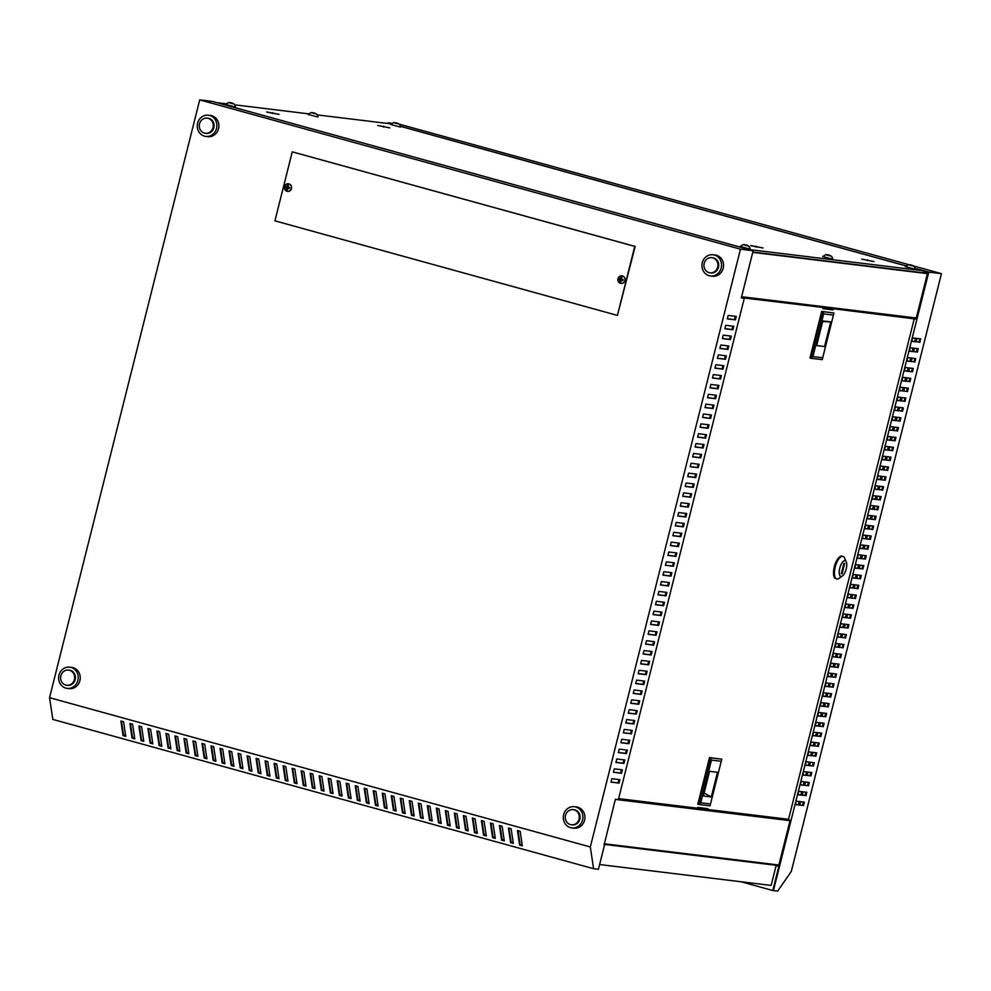 <?xml version="1.0" encoding="UTF-8"?>
<svg xmlns="http://www.w3.org/2000/svg" width="991" height="991" viewBox="0 0 991 991"><rect width="100%" height="100%" fill="white"/><g stroke="black" fill="none" stroke-linecap="round" stroke-linejoin="round"><path stroke-width="1.49" d="M233.368 103.807L228.661 102.544L233.368 103.807M235.003 106.892L235.424 106.892C235.214 104.129 232.922 102.668 228.549 102.507L225.564 104.414L235.003 106.892M232.551 103.423L233.529 103.82M749.63 248.976L750.063 248.976C749.853 246.214 747.548 244.752 743.188 244.579L740.19 246.499L749.63 248.976M743.696 244.666L748.205 245.917L743.684 244.727M747.189 245.508L748.155 245.904M913.132 265.997L908.425 264.733L913.132 265.997M914.767 269.081L915.188 269.081C914.978 266.319 912.686 264.857 908.313 264.696L905.328 266.604L914.767 269.081M912.315 265.625L913.281 266.009M400.129 126.997L400.562 126.997C400.339 124.234 398.048 122.773 393.675 122.611L390.689 124.519L400.129 126.997M394.195 122.698L398.692 123.937L394.183 122.748M397.676 123.541L398.655 123.925M317.566 116.95L318 116.938C317.777 114.188 315.485 112.726 311.112 112.553L308.127 114.461L317.566 116.95M311.632 112.64L316.129 113.891L311.62 112.701M315.113 113.482L316.092 113.878M830.569 255.951L825.862 254.675L830.569 255.951M832.205 259.035L832.626 259.023C832.415 256.273 830.124 254.811 825.751 254.637L822.753 256.545L832.205 259.035M829.752 255.567L830.718 255.951M622.298 275.932A3.815 3.506 -83.1 0 0 617.988 278.694A3.815 3.506 -83.1 0 0 620.911 283.426A3.815 3.506 -83.1 0 0 622.298 275.932M621.01 283.426A3.815 3.506 -83.1 0 0 622.497 275.956A3.815 3.506 -83.1 0 0 621.927 275.857M618.731 278.991A4.125 1.957 105.8 0 0 618.607 279.549L619.883 279.995A4.583 2.168 105.8 0 0 619.747 281.717L620.775 282.001A4.583 1.437 -74.9 0 1 621.01 280.304L622.794 280.713A4.125 1.301 -74.9 0 1 622.918 280.143A4.125 1.301 -74.9 0 1 623.079 279.586L621.32 279.078A4.583 1.437 -74.9 0 1 621.927 277.418L620.899 277.133A4.583 2.168 105.8 0 0 620.193 278.768L618.892 278.421A4.125 1.957 105.8 0 0 618.731 278.991M284.516 186.63A3.815 3.506 96.9 0 1 288.827 183.868A3.815 3.506 96.9 0 1 287.427 191.35A3.815 3.506 96.9 0 1 284.516 186.63M288.455 183.793A3.815 3.506 96.9 0 1 291.527 188.265A3.815 3.506 96.9 0 1 287.539 191.362M289.595 187.51A4.125 1.301 105.1 0 0 289.446 188.079A4.125 1.301 105.1 0 0 289.31 188.637L287.526 188.24A4.583 1.437 105.1 0 0 287.303 189.925L286.275 189.64A4.583 2.168 -74.2 0 1 286.411 187.931L285.135 187.485A4.125 1.957 -74.2 0 1 285.247 186.915A4.125 1.957 -74.2 0 1 285.408 186.358L286.721 186.704A4.583 2.168 -74.2 0 1 287.427 185.069L288.455 185.354A4.583 1.437 105.1 0 0 287.836 187.014L289.595 187.51M604.473 845.15L598.415 869.293L593.584 868.711L590.326 846.971L740.475 249.187L753.16 250.723L741.305 297.944L744.278 298.303L741.417 297.511M604.076 845.1L615.386 799.242L618.372 799.601L744.278 298.303M776.126 865.626L778.876 866.382L772.807 890.525L777.638 891.12L791.289 871.448L941.45 273.652L928.765 272.116L915.263 268.388M741.02 881.755L772.807 890.525M776.139 865.564L779.273 866.431L773.661 889.621L928.765 272.116M750.819 245.57L763.07 247.998L750.782 245.718M873.926 261.537L861.675 259.109L873.926 261.537M266.827 111.946L279.078 114.374L266.79 112.094M389.934 127.913L377.682 125.485L389.934 127.913M390.95 123.863L317.665 114.944M308.387 113.816L235.102 104.885M225.824 103.758L217.103 102.692L748.862 249.509L923.649 270.791L915.275 268.474M905.663 265.823L400.637 126.39M923.426 271.695L927.613 272.847L916.006 319.077L833.406 308.746L817.798 305.996M784.401 818.801L790.087 820.375L778.567 866.233M803.416 802.016L802.574 805.336L795.463 804.469M805.881 792.168L805.051 795.476L797.941 794.609M808.359 782.308L807.529 785.628L800.406 784.761M810.836 772.447L810.006 775.767L802.883 774.9M813.314 762.599L812.484 765.907L805.361 765.04M815.791 752.739L814.961 756.059L807.838 755.192M818.269 742.878L817.439 746.198L810.316 745.331M820.746 733.03L819.904 736.338L812.793 735.471M823.224 723.17L822.381 726.49L815.271 725.623M825.689 713.309L824.859 716.629L817.736 715.762M828.166 703.461L827.336 706.769L820.214 705.902M830.644 693.601L829.814 696.921L822.691 696.054M833.121 683.74L832.291 687.06L825.169 686.193M835.599 673.892L834.769 677.2L827.646 676.333M838.076 664.032L837.234 667.352L830.124 666.485M840.554 654.171L839.711 657.491L832.601 656.624M843.019 644.323L842.189 647.631L835.066 646.764M845.496 634.463L844.666 637.783L837.544 636.916M847.974 624.603L847.144 627.922L840.021 627.055M850.451 614.754L849.621 618.062L842.499 617.195M852.929 604.894L852.099 608.214L844.976 607.347M855.406 595.034L854.564 598.353L847.454 597.486M857.884 585.185L857.042 588.493L849.931 587.626M860.349 575.325L859.519 578.645L852.396 577.778M862.827 565.465L861.997 568.784L854.874 567.917M865.304 555.617L864.474 558.924L857.351 558.057M867.782 545.756L866.952 549.064L859.829 548.196M870.259 535.896L869.429 539.215L862.306 538.348M872.737 526.048L871.894 529.355L864.784 528.488M875.214 516.187L874.372 519.495L867.261 518.627M877.679 506.327L876.849 509.647L869.726 508.779M880.157 496.466L879.327 499.786L872.204 498.919M882.634 486.618L881.804 489.926L874.681 489.059M885.112 476.758L884.282 480.078L877.159 479.21M887.589 466.897L886.759 470.217L879.636 469.35M890.067 457.049L889.237 460.357L882.114 459.49M892.544 447.189L891.702 450.509L884.591 449.641M895.009 437.328L894.179 440.648L887.056 439.781M897.487 427.48L896.657 430.788L889.534 429.921M899.964 417.62L899.134 420.94L892.011 420.073M902.442 407.759L901.612 411.079L894.489 410.212M904.919 397.911L904.089 401.219L896.966 400.352M907.397 388.051L906.567 391.371L899.444 390.504M909.874 378.19L909.032 381.51L901.921 380.643M912.339 368.342L911.509 371.65L904.387 370.783M914.817 358.482L913.987 361.802L906.864 360.935M917.294 348.621L916.464 351.941L909.342 351.074M919.772 338.773L918.942 342.081L911.819 341.214M790.013 820.659L615.349 799.39M691.21 807.739L686.738 806.909M134.665 738.06L132.534 737.477L130.465 723.665M152.688 743.039L150.57 742.445L148.489 728.633M170.712 748.007L168.594 747.425L166.513 733.613M188.736 752.987L186.618 752.404L184.549 738.592M206.76 757.966L204.641 757.384L202.573 743.572M224.784 762.946L222.665 762.352L220.597 748.539M242.807 767.914L240.689 767.331L238.62 753.519M260.844 772.893L258.713 772.311L256.644 758.499M278.867 777.873L276.749 777.291L274.668 763.479M296.891 782.853L294.773 782.258L292.704 768.446M314.915 787.82L312.797 787.238L310.728 773.426M332.939 792.8L330.821 792.218L328.752 778.406M350.963 797.78L348.844 797.198L346.776 783.385M368.999 802.76L366.868 802.165L364.799 788.353M387.023 807.727L384.892 807.145L382.823 793.333M405.046 812.707L402.928 812.125L400.847 798.312M423.07 817.686L420.952 817.104L418.883 803.292M441.094 822.666L438.976 822.072L436.907 808.26M459.118 827.634L457 827.051L454.931 813.239M477.142 832.613L475.023 832.031L472.955 818.219M495.178 837.593L493.047 837.011L490.979 823.199M513.202 842.573L511.083 841.978L509.002 828.166M522.207 845.05L520.089 844.468L518.02 830.656M504.184 840.083L502.065 839.488L499.997 825.689M486.16 835.103L484.042 834.521L481.973 820.709M468.136 830.124L466.018 829.541L463.937 815.729M450.112 825.144L447.994 824.562L445.913 810.749M432.088 820.176L429.958 819.582L427.889 805.782M414.052 815.197L411.934 814.614L409.865 800.802M396.028 810.217L393.91 809.635L391.841 795.823M378.005 805.237L375.886 804.655L373.818 790.843M359.981 800.27L357.862 799.675L355.794 785.875M341.957 795.29L339.839 794.708L337.758 780.896M323.933 790.31L321.802 789.728L319.734 775.916M305.897 785.33L303.779 784.748L301.71 770.936M287.873 780.363L285.755 779.768L283.686 765.969M269.849 775.383L267.731 774.801L265.662 760.989M251.825 770.403L249.707 769.821L247.639 756.009M233.802 765.424L231.683 764.841L229.615 751.029M215.778 760.456L213.66 759.862L211.579 746.062M197.754 755.476L195.623 754.894L193.555 741.082M179.718 750.497L177.6 749.914L175.531 736.102M161.694 745.517L159.576 744.935L157.507 731.123M143.67 740.55L141.552 739.955L139.483 726.155M125.646 735.57L123.528 734.988L121.459 721.175M132.076 738.134L129.883 723.504L132.583 724.248L134.788 738.877L132.076 738.134L132.534 737.477M150.099 743.114L147.907 728.472L150.62 729.227L152.812 743.857L150.099 743.114L150.57 742.445M168.136 748.081L165.931 733.451L168.643 734.195L170.836 748.837L168.136 748.081L168.594 747.425M186.159 753.061L183.967 738.431L186.667 739.175L188.86 753.804L186.159 753.061L186.618 752.404M204.183 758.041L201.991 743.411L204.691 744.154L206.884 758.784L204.183 758.041L204.641 757.384M222.207 763.02L220.014 748.378L222.715 749.134L224.907 763.764L222.207 763.02L222.665 762.352M240.231 767.988L238.038 753.358L240.739 754.101L242.931 768.743L240.231 767.988L240.689 767.331M258.255 772.968L256.062 758.338L258.762 759.081L260.967 773.711L258.255 772.968L258.713 772.311M276.278 777.947L274.086 763.318L276.799 764.061L278.991 778.691L276.278 777.947L276.749 777.291M294.315 782.927L292.11 768.285L294.822 769.041L297.015 783.67L294.315 782.927L294.773 782.258M312.338 787.895L310.146 773.265L312.846 774.008L315.039 788.65L312.338 787.895L312.797 787.238M330.362 792.874L328.17 778.245L330.87 778.988L333.063 793.618L330.362 792.874L330.821 792.218M348.386 797.854L346.193 783.224L348.894 783.968L351.087 798.597L348.386 797.854L348.844 797.198M366.41 802.834L364.217 788.192L366.918 788.947L369.11 803.577L366.41 802.834L366.868 802.165M384.434 807.801L382.241 793.172L384.942 793.915L387.147 808.557L384.434 807.801L384.892 807.145M402.47 812.781L400.265 798.151L402.978 798.895L405.17 813.524L402.47 812.781L402.928 812.125M420.494 817.761L418.301 803.131L421.002 803.874L423.194 818.504L420.494 817.761L420.952 817.104M438.517 822.741L436.325 808.099L439.025 808.854L441.218 823.484L438.517 822.741L438.976 822.072M456.541 827.708L454.349 813.078L457.049 813.822L459.242 828.464L456.541 827.708L457 827.051M474.565 832.688L472.373 818.058L475.073 818.801L477.266 833.431L474.565 832.688L475.023 832.031M492.589 837.668L490.396 823.038L493.097 823.781L495.302 838.411L492.589 837.668L493.047 837.011M510.613 842.647L508.42 828.005L511.133 828.761L513.326 843.391L510.613 842.647L511.083 841.978M593.584 868.711L52.808 719.404L49.55 697.676L590.326 846.971M522.331 845.88L519.631 845.137L517.438 830.495L520.139 831.251L522.331 845.88M501.607 840.157L499.414 825.528L502.115 826.271L504.308 840.901L501.607 840.157L502.065 839.488M483.583 835.178L481.391 820.548L484.091 821.291L486.284 835.921L483.583 835.178L484.042 834.521M465.559 830.198L463.354 815.568L466.067 816.311L468.26 830.953L465.559 830.198L466.018 829.541M447.523 825.23L445.331 810.588L448.043 811.344L450.236 825.974L447.523 825.23L447.994 824.562M429.499 820.251L427.307 805.621L430.007 806.364L432.212 820.994L429.499 820.251L429.958 819.582M411.476 815.271L409.283 800.641L411.983 801.385L414.176 816.014L411.476 815.271L411.934 814.614M393.452 810.291L391.259 795.662L393.96 796.405L396.152 811.047L393.452 810.291L393.91 809.635M375.428 805.324L373.235 790.682L375.936 791.437L378.128 806.067L375.428 805.324L375.886 804.655M357.404 800.344L355.199 785.714L357.912 786.458L360.105 801.087L357.404 800.344L357.862 799.675M339.368 795.364L337.175 780.735L339.888 781.478L342.081 796.107L339.368 795.364L339.839 794.708M321.344 790.384L319.152 775.755L321.852 776.498L324.057 791.14L321.344 790.384L321.802 789.728M303.32 785.417L301.128 770.775L303.828 771.531L306.021 786.16L303.32 785.417L303.779 784.748M285.297 780.437L283.104 765.808L285.804 766.551L287.997 781.181L285.297 780.437L285.755 779.768M267.273 775.457L265.08 760.828L267.781 761.571L269.973 776.201L267.273 775.457L267.731 774.801M249.249 770.478L247.056 755.848L249.757 756.591L251.949 771.233L249.249 770.478L249.707 769.821M231.225 765.51L229.02 750.868L231.733 751.624L233.926 766.254L231.225 765.51L231.683 764.841M213.189 760.531L210.996 745.901L213.709 746.644L215.902 761.274L213.189 760.531L213.66 759.862M195.165 755.551L192.972 740.921L195.673 741.664L197.878 756.294L195.165 755.551L195.623 754.894M177.141 750.571L174.949 735.941L177.649 736.685L179.842 751.327L177.141 750.571L177.6 749.914M159.117 745.604L156.925 730.962L159.625 731.717L161.818 746.347L159.117 745.604L159.576 744.935M141.094 740.624L138.901 725.994L141.602 726.737L143.794 741.367L141.094 740.624L141.552 739.955M123.07 735.644L120.877 721.014L123.578 721.758L125.77 736.387L123.07 735.644L123.528 734.988M622.36 769.821L621.493 773.265L613.441 772.286L614.309 768.843L622.36 769.821M627.315 750.1L626.448 753.556L618.396 752.578L619.264 749.122L627.315 750.1M632.27 730.392L631.403 733.836L623.339 732.857L624.206 729.413L632.27 730.392M637.213 710.683L636.346 714.127L628.294 713.148L629.161 709.692L637.213 710.683M642.168 690.962L641.301 694.418L633.249 693.44L634.116 689.984L642.168 690.962M647.123 671.254L646.256 674.698L638.192 673.719L639.059 670.275L647.123 671.254M652.066 651.545L651.198 654.989L643.147 654.01L644.014 650.554L652.066 651.545M657.021 631.824L656.153 635.281L648.102 634.302L648.969 630.846L657.021 631.824M661.976 612.116L661.108 615.56L653.057 614.581L653.924 611.137L661.976 612.116M666.931 592.407L666.063 595.851L657.999 594.873L658.866 591.416L666.931 592.407M671.873 572.687L671.006 576.143L662.954 575.152L663.821 571.708L671.873 572.687M676.828 552.978L675.961 556.422L667.909 555.443L668.776 551.999L676.828 552.978M681.783 533.257L680.916 536.713L672.864 535.735L673.719 532.278L681.783 533.257M686.726 513.549L685.859 517.005L677.807 516.014L678.674 512.57L686.726 513.549M691.681 493.84L690.814 497.284L682.762 496.305L683.629 492.861L691.681 493.84M696.636 474.119L695.769 477.575L687.717 476.597L688.584 473.141L696.636 474.119M701.591 454.411L700.724 457.867L692.659 456.876L693.527 453.432L701.591 454.411M706.533 434.702L705.666 438.146L697.614 437.167L698.482 433.724L706.533 434.702M711.488 414.981L710.621 418.437L702.569 417.459L703.437 414.003L711.488 414.981M716.443 395.273L715.576 398.716L707.524 397.738L708.392 394.294L716.443 395.273M721.386 375.564L720.531 379.008L712.467 378.029L713.334 374.573L721.386 375.564M718.289 354.865L726.341 355.843L725.474 359.299L717.422 358.321L718.289 354.865M731.296 336.135L730.429 339.579L722.377 338.6L723.244 335.156L731.296 336.135M728.187 315.435L736.251 316.426L735.384 319.87L727.32 318.891L728.187 315.435M733.774 326.274L732.906 329.73L724.855 328.752L725.722 325.296L733.774 326.274M728.819 345.995L727.951 349.439L719.9 348.46L720.767 345.004L728.819 345.995M723.864 365.704L722.996 369.147L714.945 368.169L715.812 364.725L723.864 365.704M718.921 385.412L718.054 388.868L709.99 387.89L710.857 384.434L718.921 385.412M713.966 405.133L713.099 408.577L705.047 407.598L705.914 404.142L713.966 405.133M709.011 424.842L708.144 428.285L700.092 427.307L700.959 423.863L709.011 424.842M704.056 444.55L703.201 448.006L695.137 447.028L696.004 443.572L704.056 444.55M699.113 464.271L698.246 467.715L690.194 466.736L691.049 463.293L699.113 464.271M694.158 483.98L693.291 487.436L685.239 486.445L686.106 483.001L694.158 483.98M689.203 503.688L688.336 507.144L680.284 506.166L681.151 502.71L689.203 503.688M684.261 523.409L683.394 526.853L675.329 525.874L676.196 522.43L684.261 523.409M679.306 543.118L678.439 546.574L670.387 545.583L671.254 542.139L679.306 543.118M674.351 562.826L673.484 566.282L665.432 565.304L666.299 561.847L674.351 562.826M669.396 582.547L668.529 585.991L660.477 585.012L661.344 581.568L669.396 582.547M664.453 602.255L663.586 605.712L655.522 604.721L656.389 601.277L664.453 602.255M659.498 621.976L658.631 625.42L650.579 624.441L651.446 620.985L659.498 621.976M654.543 641.685L653.676 645.129L645.624 644.15L646.491 640.706L654.543 641.685M649.601 661.393L648.733 664.85L640.669 663.871L641.536 660.415L649.601 661.393M644.645 681.114L643.778 684.558L635.727 683.579L636.594 680.123L644.645 681.114M639.69 700.823L638.823 704.267L630.771 703.288L631.639 699.844L639.69 700.823M634.736 720.531L633.868 723.987L625.817 723.009L626.684 719.553L634.736 720.531M629.793 740.252L628.926 743.696L620.861 742.717L621.729 739.261L629.793 740.252M624.838 759.961L623.971 763.417L615.919 762.426L616.786 758.982L624.838 759.961M619.883 779.669L619.016 783.125L610.964 782.147L611.831 778.691L619.883 779.669M613.479 772.15L620.589 773.017L621.431 769.697M618.421 752.442L625.544 753.309L626.374 749.989M623.376 732.721L630.499 733.588L631.329 730.28M628.331 713.012L635.454 713.879L636.284 710.559M633.274 693.304L640.397 694.171L641.227 690.851M638.229 673.583L645.352 674.45L646.182 671.142M643.184 653.874L650.307 654.741L651.137 651.421M648.139 634.166L655.249 635.033L656.092 631.713M653.081 614.445L660.204 615.312L661.034 612.004M658.036 594.736L665.159 595.603L665.989 592.284M662.991 575.028L670.114 575.895L670.944 572.575M667.946 555.307L675.057 556.174L675.899 552.867M672.889 535.598L680.012 536.465L680.842 533.146M677.844 515.89L684.967 516.745L685.797 513.437M682.799 496.169L689.909 497.036L690.752 493.729M687.742 476.46L694.864 477.328L695.694 474.008M692.697 456.74L699.819 457.607L700.649 454.299M697.652 437.031L704.774 437.898L705.604 434.578M702.607 417.322L709.717 418.19L710.559 414.87M707.549 397.602L714.672 398.469L715.502 395.161M712.504 377.893L719.627 378.76L720.457 375.44M717.459 358.185L724.57 359.052L725.412 355.732M722.402 338.464L729.525 339.331L730.355 336.023M727.357 318.755L734.48 319.622L735.31 316.302M741.342 297.808L742.977 298.006L741.392 297.573M724.879 328.616L732.002 329.483L732.832 326.163M719.937 348.324L727.047 349.191L727.889 345.871M714.982 368.033L722.105 368.9L722.935 365.592M710.027 387.754L717.15 388.621L717.98 385.301M705.072 407.462L712.195 408.329L713.024 405.009M700.129 427.171L707.24 428.038L708.082 424.73M695.174 446.891L702.297 447.759L703.127 444.439M690.219 466.6L697.342 467.467L698.172 464.16M685.277 486.308L692.387 487.176L693.229 483.868M680.322 506.029L687.444 506.897L688.274 503.577M675.367 525.738L682.489 526.605L683.319 523.298M670.412 545.459L677.534 546.326L678.364 543.006M665.469 565.167L672.579 566.034L673.422 562.715M660.514 584.876L667.637 585.743L668.467 582.435M655.559 604.597L662.682 605.464L663.512 602.144M650.616 624.305L657.727 625.172L658.557 621.852M645.661 644.014L652.784 644.881L653.614 641.573M640.706 663.735L647.829 664.602L648.659 661.282M635.751 683.443L642.874 684.31L643.704 680.99M630.809 703.152L637.919 704.019L638.761 700.711M625.854 722.873L632.976 723.74L633.806 720.42M620.899 742.581L628.021 743.448L628.851 740.128M615.944 762.29L623.066 763.157L623.896 759.849M611.001 782.01L618.124 782.878L618.954 779.558M617.418 315.398L634.748 246.4L292.258 151.846L274.928 220.844L617.418 315.398L635.144 246.449L292.258 151.846M916.279 317.987L741.615 296.718M387.828 123.491L387.989 122.81L391.086 123.664M941.45 273.652L399.435 124.209M391.47 123.231L387.989 122.81M49.55 697.676L199.711 99.88L740.475 249.187M199.711 99.88L212.396 101.429L753.16 250.723M400.637 126.303L905.712 265.749M803.478 805.584L804.345 802.14L796.293 801.149L795.426 804.605L802.574 805.336M805.956 795.723L806.823 792.28L798.771 791.301L797.904 794.745L805.051 795.476M808.433 785.875L809.3 782.419L801.248 781.441L800.381 784.897L807.529 785.628M810.911 776.015L811.778 772.571L803.713 771.58L802.846 775.036L810.006 775.767M813.388 766.154L814.255 762.711L806.191 761.732L805.324 765.176L812.484 765.907M815.853 756.306L816.72 752.85L808.668 751.872L807.801 755.328L814.961 756.059M818.331 746.446L819.198 743.002L811.146 742.011L810.279 745.467L817.439 746.198M820.808 736.586L821.675 733.142L813.623 732.163L812.756 735.607L819.904 736.338M823.286 726.737L824.153 723.281L816.101 722.303L815.234 725.759L822.381 726.49M825.763 716.877L826.63 713.433L818.578 712.442L817.711 715.898L824.859 716.629M828.241 707.017L829.108 703.573L821.043 702.594L820.189 706.038L827.336 706.769M830.718 697.168L831.585 693.712L823.521 692.734L822.654 696.19L829.814 696.921M833.183 687.308L834.05 683.864L825.998 682.873L825.131 686.329L832.291 687.06M835.661 677.448L836.528 674.004L828.476 673.025L827.609 676.469L834.769 677.2M838.138 667.6L839.005 664.143L830.953 663.165L830.086 666.609L837.234 667.352M840.616 657.739L841.483 654.295L833.431 653.304L832.564 656.76L839.711 657.491M843.093 647.879L843.96 644.435L835.909 643.456L835.041 646.9L842.189 647.631M845.571 638.031L846.438 634.574L838.374 633.596L837.519 637.04L844.666 637.783M848.048 628.17L848.915 624.714L840.851 623.735L839.984 627.192L847.144 627.922M850.526 618.31L851.38 614.866L843.329 613.887L842.461 617.331L849.621 618.062M852.991 608.462L853.858 605.005L845.806 604.027L844.939 607.471L852.099 608.214M855.468 598.601L856.335 595.145L848.284 594.166L847.416 597.623L854.564 598.353M857.946 588.741L858.813 585.297L850.761 584.318L849.894 587.762L857.042 588.493M860.423 578.893L861.29 575.437L853.239 574.458L852.371 577.902L859.519 578.645M862.901 569.032L863.768 565.576L855.716 564.597L854.849 568.054L861.997 568.784M865.378 559.172L866.245 555.728L858.181 554.749L857.314 558.193L864.474 558.924M867.856 549.324L868.711 545.868L860.659 544.889L859.792 548.333L866.952 549.064M870.321 539.463L871.188 536.007L863.136 535.029L862.269 538.485L869.429 539.215M872.798 529.603L873.666 526.159L865.614 525.18L864.747 528.624L871.894 529.355M875.276 519.755L876.143 516.299L868.091 515.32L867.224 518.764L874.372 519.495M877.753 509.894L878.621 506.438L870.569 505.46L869.702 508.916L876.849 509.647M880.231 500.034L881.098 496.59L873.046 495.611L872.179 499.055L879.327 499.786M882.708 490.186L883.576 486.73L875.511 485.751L874.644 489.195L881.804 489.926M885.186 480.325L886.053 476.869L877.989 475.891L877.122 479.347L884.282 480.078M887.651 470.465L888.518 467.021L880.466 466.03L879.599 469.486L886.759 470.217M890.129 460.604L890.996 457.161L882.944 456.182L882.077 459.626L889.237 460.357M892.606 450.756L893.473 447.3L885.421 446.322L884.554 449.778L891.702 450.509M895.084 440.896L895.951 437.452L887.899 436.461L887.032 439.917L894.179 440.648M897.561 431.035L898.428 427.592L890.376 426.613L889.509 430.057L896.657 430.788M900.039 421.187L900.906 417.731L892.841 416.753L891.974 420.209L899.134 420.94M902.516 411.327L903.383 407.883L895.319 406.892L894.452 410.348L901.612 411.079M904.981 401.466L905.848 398.023L897.796 397.044L896.929 400.488L904.089 401.219M907.459 391.618L908.326 388.162L900.274 387.184L899.407 390.64L906.567 391.371M909.936 381.758L910.803 378.314L902.751 377.323L901.884 380.779L909.032 381.51M912.414 371.898L913.281 368.454L905.229 367.475L904.362 370.919L911.509 371.65M914.891 362.049L915.758 358.593L907.706 357.615L906.839 361.071L913.987 361.802M917.369 352.189L918.236 348.745L910.172 347.754L909.304 351.21L916.464 351.941M919.846 342.329L920.713 338.885L912.649 337.906L911.782 341.35L918.942 342.081M923.649 270.791L923.154 272.76L752.838 252.024M927.415 273.627L752.751 252.358M909.131 317.12L916.018 319.015M798.374 804.828L799.204 801.508M800.852 794.968L801.682 791.648M803.317 785.107L804.159 781.8M805.794 775.259L806.624 771.939M808.272 765.399L809.102 762.079M810.749 755.538L811.579 752.231M813.227 745.69L814.057 742.37M815.704 735.83L816.534 732.51M818.182 725.969L819.012 722.662M820.647 716.121L821.489 712.802M823.125 706.261L823.967 702.941M825.602 696.4L826.432 693.093M828.08 686.552L828.91 683.233M830.557 676.692L831.387 673.372M833.035 666.832L833.865 663.524M835.512 656.983L836.342 653.664M837.977 647.123L838.82 643.803M840.455 637.263L841.297 633.955M842.932 627.414L843.762 624.095M845.41 617.554L846.24 614.234M847.887 607.694L848.717 604.386M850.365 597.833L851.195 594.526M852.842 587.985L853.672 584.665M855.307 578.125L856.15 574.817M857.785 568.264L858.627 564.957M860.262 558.416L861.092 555.096M862.74 548.556L863.57 545.248M865.217 538.695L866.047 535.388M867.695 528.847L868.525 525.527M870.172 518.987L871.002 515.667M872.637 509.126L873.48 505.819M875.115 499.278L875.957 495.958M877.592 489.418L878.422 486.098M880.07 479.557L880.9 476.25M882.547 469.709L883.377 466.389M885.025 459.849L885.855 456.529M887.502 449.988L888.332 446.681M889.98 440.14L890.81 436.82M892.445 430.28L893.287 426.96M894.923 420.419L895.753 417.112M897.4 410.571L898.23 407.251M899.878 400.711L900.708 397.391M902.355 390.85L903.185 387.543M904.833 381.002L905.663 377.682M907.31 371.142L908.14 367.822M909.775 361.281L910.618 357.974M912.253 351.433L913.083 348.114M914.73 341.573L915.56 338.253M799.774 804.989L800.604 801.682M802.252 795.141L803.082 791.821M804.729 785.281L805.559 781.973M807.207 775.42L808.037 772.113M809.672 765.572L810.514 762.252M812.149 755.712L812.979 752.404M814.627 745.851L815.457 742.544M817.104 736.003L817.934 732.683M819.582 726.143L820.412 722.823M822.059 716.282L822.889 712.975M824.537 706.434L825.367 703.115M827.002 696.574L827.844 693.254M829.479 686.713L830.309 683.406M831.957 676.865L832.787 673.546M834.434 667.005L835.264 663.685M836.912 657.144L837.742 653.837M839.389 647.296L840.219 643.977M841.867 637.436L842.697 634.116M844.332 627.576L845.174 624.268M846.81 617.727L847.639 614.408M849.287 607.867L850.117 604.547M851.764 598.007L852.594 594.699M854.242 588.159L855.072 584.839M856.72 578.298L857.549 574.978M859.197 568.438L860.027 565.13M861.662 558.59L862.504 555.27M864.14 548.729L864.982 545.409M866.617 538.869L867.447 535.561M869.095 529.021L869.925 525.701M871.572 519.16L872.402 515.84M874.05 509.3L874.88 505.992M876.527 499.452L877.357 496.132M878.992 489.591L879.835 486.271M881.47 479.731L882.312 476.423M883.947 469.87L884.777 466.563M886.425 460.022L887.255 456.702M888.902 450.162L889.732 446.854M891.38 440.301L892.21 436.994M893.857 430.453L894.687 427.133M896.322 420.593L897.165 417.285M898.8 410.732L899.642 407.425M901.277 400.884L902.107 397.564M903.755 391.024L904.585 387.704M906.232 381.163L907.062 377.856M908.71 371.315L909.54 367.995M911.187 361.455L912.017 358.135M913.652 351.594L914.495 348.287M916.13 341.746L916.972 338.426M618.607 279.549L619.264 278.558L620.837 278.991L621.27 277.269L621.914 277.443M619.883 279.995L619.016 279.536M619.747 281.717L620.589 279.97M620.787 281.878L620.155 281.704M621.01 280.304L622.819 280.589M621.32 279.078L623.066 279.611M620.193 278.768L620.837 278.991M734.48 319.622L735.384 319.87M732.002 329.483L732.906 329.73M729.525 339.331L730.429 339.579M727.047 349.191L727.951 349.439M724.57 359.052L725.474 359.299M722.105 368.9L722.996 369.147M719.627 378.76L720.531 379.008M717.15 388.621L718.054 388.868M714.672 398.469L715.576 398.716M712.195 408.329L713.099 408.577M709.717 418.19L710.621 418.437M707.24 428.038L708.144 428.285M704.774 437.898L705.666 438.146M702.297 447.759L703.201 448.006M699.819 457.607L700.724 457.867M697.342 467.467L698.246 467.715M694.864 477.328L695.769 477.575M692.387 487.176L693.291 487.436M689.909 497.036L690.814 497.284M687.444 506.897L688.336 507.144M684.967 516.745L685.859 517.005M682.489 526.605L683.394 526.853M680.012 536.465L680.916 536.713M677.534 546.326L678.439 546.574M675.057 556.174L675.961 556.422M672.579 566.034L673.484 566.282M670.114 575.895L671.006 576.143M667.637 585.743L668.529 585.991M665.159 595.603L666.063 595.851M662.682 605.464L663.586 605.712M660.204 615.312L661.108 615.56M657.727 625.172L658.631 625.42M655.249 635.033L656.153 635.281M652.784 644.881L653.676 645.129M650.307 654.741L651.198 654.989M647.829 664.602L648.733 664.85M645.352 674.45L646.256 674.698M642.874 684.31L643.778 684.558M640.397 694.171L641.301 694.418M637.919 704.019L638.823 704.267M635.454 713.879L636.346 714.127M632.976 723.74L633.868 723.987M630.499 733.588L631.403 733.836M628.021 743.448L628.926 743.696M625.544 753.309L626.448 753.556M623.066 763.157L623.971 763.417M620.589 773.017L621.493 773.265M618.124 782.878L619.016 783.125M287.836 187.014L289.595 187.534M287.427 185.069L287.365 186.927L285.792 186.481L285.544 187.472L287.117 187.906L287.316 189.801M288.443 185.379L287.799 185.193M286.721 186.704L287.365 186.927M286.411 187.931L287.117 187.906M287.526 188.24L289.335 188.525M520.089 844.468L519.631 845.137M778.876 865.019L604.2 843.75M830.322 255.913L827.77 255.331M826.878 255.083L825.899 254.687M312.239 112.999L311.273 112.602M394.802 123.045L393.836 122.661M909.441 265.13L908.462 264.746M744.315 245.025L743.337 244.628M229.677 102.94L228.71 102.556M231.634 103.361L229.107 102.593M314.197 113.408L311.669 112.652M746.273 245.446L743.745 244.678M396.759 123.466L394.232 122.711M828.835 255.492L826.308 254.737M911.398 265.551L908.871 264.795M599.605 864.536L771.147 885.421L776.201 865.316L604.052 844.357M776.201 865.316L772.162 864.202M833.406 308.746L833.109 309.935L822.951 308.585M832.39 309.737L831.226 308.994M817.686 305.984L823.224 307.507L742.296 297.758M908.759 317.07L914.297 318.594L788.539 819.309L707.636 809.461L707.834 808.668L697.652 807.43L697.453 808.21L618.619 798.61M741.441 297.411L742.321 297.659M823.224 307.507L822.926 308.684L833.109 309.935M707.636 809.461L705.654 808.396M701.417 808.396L701.058 809.833M709.506 757.57L711.439 760.085L700.724 802.772L698.692 804.444L710.052 805.832L721.77 759.205L709.506 757.57L697.8 804.197L698.692 804.444L710.411 757.818L721.77 759.205L710.052 805.832M690.987 808.606L691.272 807.467M697.528 807.913L705.53 808.891M711.439 760.085L721.188 761.274M700.724 802.772L710.46 803.961M711.29 796.95L717.484 772.299L709.544 771.332L703.362 795.984L711.29 796.95L704.093 793.035M821.7 311.385L833.964 313.02L822.604 311.632L823.632 313.899L812.917 356.587L810.898 358.259L809.994 358.011L821.7 311.385L822.604 311.632L810.898 358.259L822.257 359.634L822.666 357.763L812.917 356.587M831.424 308.201L831.077 309.576M822.666 357.763L833.964 313.02L822.257 359.634M833.381 315.088L823.632 313.899M822.815 320.911L816.621 345.549L824.562 346.516L830.743 321.877L822.815 320.911M822.641 321.567L830.743 321.877M842.362 576.006L838.931 578.397A11.706 4.621 -74.6 0 1 836.714 578.967A11.706 4.621 -74.6 0 1 835.202 567.112A11.706 4.621 -74.6 0 1 842.945 556.397A11.706 4.621 -74.6 0 1 844.567 558.02L846.277 561.835A8.139 3.221 105.4 0 0 839.761 568.165A8.139 3.221 105.4 0 0 842.362 576.006A8.139 3.221 105.4 0 0 846.215 568.945A8.139 3.221 105.4 0 0 846.277 561.835M836.714 578.967L835.822 578.719A11.706 4.621 -74.6 0 1 834.298 566.864A11.706 4.621 -74.6 0 1 842.053 556.149L842.945 556.397M843.886 563.334L841.285 573.678L842.09 573.777L844.691 563.421L843.886 563.334M841.309 573.566L842.09 573.777M205.781 136.411L207.8 136.659A10.69 9.799 -83.1 0 0 218.701 127.95A10.69 9.799 -83.1 0 0 211.69 115.699A10.69 9.799 -83.1 0 0 210.377 115.439L208.37 115.204A10.69 9.799 -83.1 0 0 197.457 123.9A10.69 9.799 -83.1 0 0 204.468 136.151A10.69 9.799 -83.1 0 0 205.781 136.411A10.69 9.799 -83.1 0 0 216.695 127.715A10.69 9.799 -83.1 0 0 209.671 115.464A10.69 9.799 -83.1 0 0 208.37 115.204M205.348 133.29L206.153 133.389A7.631 6.999 -83.1 0 0 213.945 127.17A7.631 6.999 -83.1 0 0 208.928 118.412A7.631 6.999 -83.1 0 0 207.999 118.226L207.193 118.127A7.631 6.999 -83.1 0 0 199.402 124.346A7.631 6.999 -83.1 0 0 204.406 133.104A7.631 6.999 -83.1 0 0 205.348 133.29A7.631 6.999 -83.1 0 0 213.139 127.071A7.631 6.999 -83.1 0 0 208.122 118.313A7.631 6.999 -83.1 0 0 207.193 118.127M67.14 688.373L69.147 688.621A10.69 9.799 -83.1 0 0 80.06 679.913A10.69 9.799 -83.1 0 0 73.049 667.661A10.69 9.799 -83.1 0 0 71.736 667.401L69.717 667.166A10.69 9.799 -83.1 0 0 58.816 675.862A10.69 9.799 -83.1 0 0 65.827 688.113A10.69 9.799 -83.1 0 0 67.14 688.373A10.69 9.799 -83.1 0 0 78.054 679.665A10.69 9.799 -83.1 0 0 71.03 667.414A10.69 9.799 -83.1 0 0 69.717 667.166M66.707 685.252L67.512 685.351A7.631 6.999 -83.1 0 0 75.304 679.132A7.631 6.999 -83.1 0 0 70.287 670.374A7.631 6.999 -83.1 0 0 69.358 670.189L68.552 670.089A7.631 6.999 -83.1 0 0 60.761 676.308A7.631 6.999 -83.1 0 0 65.765 685.066A7.631 6.999 -83.1 0 0 66.707 685.252A7.631 6.999 -83.1 0 0 74.498 679.033A7.631 6.999 -83.1 0 0 69.481 670.275A7.631 6.999 -83.1 0 0 68.552 670.089M710.448 275.956L712.467 276.204A10.69 9.799 -83.1 0 0 723.38 267.496A10.69 9.799 -83.1 0 0 716.357 255.244A10.69 9.799 -83.1 0 0 715.044 254.984L713.037 254.749A10.69 9.799 -83.1 0 0 702.123 263.445A10.69 9.799 -83.1 0 0 709.147 275.696A10.69 9.799 -83.1 0 0 710.448 275.956A10.69 9.799 -83.1 0 0 721.361 267.26A10.69 9.799 -83.1 0 0 714.338 254.997A10.69 9.799 -83.1 0 0 713.037 254.749M710.014 272.835L710.82 272.934A7.631 6.999 -83.1 0 0 718.611 266.715A7.631 6.999 -83.1 0 0 713.594 257.957A7.631 6.999 -83.1 0 0 712.665 257.771L711.86 257.672A7.631 6.999 -83.1 0 0 704.068 263.891A7.631 6.999 -83.1 0 0 709.085 272.649A7.631 6.999 -83.1 0 0 710.014 272.835A7.631 6.999 -83.1 0 0 717.806 266.616A7.631 6.999 -83.1 0 0 712.789 257.858A7.631 6.999 -83.1 0 0 711.86 257.672M571.807 827.919L573.826 828.166A10.69 9.799 -83.1 0 0 584.727 819.458A10.69 9.799 -83.1 0 0 577.716 807.207A10.69 9.799 -83.1 0 0 576.403 806.947L574.396 806.699A10.69 9.799 -83.1 0 0 563.483 815.407A10.69 9.799 -83.1 0 0 570.506 827.658A10.69 9.799 -83.1 0 0 571.807 827.919A10.69 9.799 -83.1 0 0 582.72 819.21A10.69 9.799 -83.1 0 0 575.697 806.959A10.69 9.799 -83.1 0 0 574.396 806.699M571.373 824.797L572.179 824.884A7.631 6.999 -83.1 0 0 579.97 818.677A7.631 6.999 -83.1 0 0 574.953 809.92A7.631 6.999 -83.1 0 0 574.024 809.734L573.219 809.635A7.631 6.999 -83.1 0 0 565.427 815.853A7.631 6.999 -83.1 0 0 570.432 824.611A7.631 6.999 -83.1 0 0 571.373 824.797A7.631 6.999 -83.1 0 0 579.165 818.578A7.631 6.999 -83.1 0 0 574.148 809.82A7.631 6.999 -83.1 0 0 573.219 809.635M910.345 265.377L912.884 265.96M395.706 123.293L398.246 123.875M745.207 245.273L747.759 245.855M313.144 113.247L315.683 113.829M230.581 103.188L233.12 103.77M383.406 127.071L383.628 126.179M272.24 113.531L272.463 112.64M867.385 260.695L867.62 259.791M756.232 247.155L756.455 246.264"/></g></svg>
